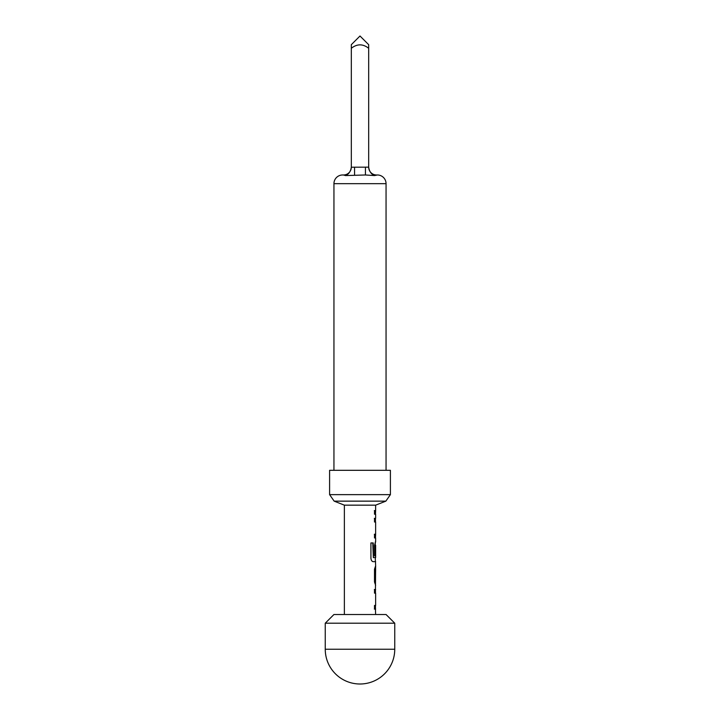 <?xml version="1.0" encoding="UTF-8"?>
<svg xmlns="http://www.w3.org/2000/svg" width="720" height="720" viewBox="0 0 720 720"><rect width="100%" height="100%" fill="white"/><g stroke="black" fill="none" stroke-linecap="round" stroke-linejoin="round"><path stroke-width="1.08" d="M374.337 589.509L375.462 589.509L375.462 593.154M375.462 605.439L375.462 609.084L374.337 609.084M375.633 585.369L374.499 581.967L374.499 569.196L375.642 565.794L375.435 589.509M375.255 542.079L375.291 555.948L374.499 555.948L374.499 545.481L375.435 542.079M375.291 557.613L375.381 561.663M375.633 565.794L375.462 561.663M374.337 518.364L375.462 518.364L375.462 522.018M375.633 542.079L375.633 537.948L374.499 537.948L374.499 534.294L375.633 534.294L375.462 537.948M375.633 534.294L375.633 522.018L374.499 522.009L374.499 518.364L375.633 518.364L375.633 514.233L374.499 514.233L374.499 510.588L375.633 510.588L375.462 514.233M360 501.147L385.839 501.147L390.402 494.64L329.598 494.64L334.161 501.147L360 501.147M375.633 510.588L375.633 505.161L344.367 505.161L344.367 614.511M370.674 172.548L374.508 175.572L365.427 174.978L365.427 167.166L368.685 167.166A7.821 7.821 0 0 0 376.506 174.978L374.508 175.572L377.37 174.978A8.685 8.685 0 0 1 386.055 183.672L333.945 183.672A8.685 8.685 0 0 1 342.63 174.978L343.494 174.978A7.821 7.821 0 0 0 351.315 167.166L351.315 167.166M349.326 172.548L345.492 175.572L365.427 174.978M351.315 46.26L351.315 48.285C357.12 43.731 362.916 43.731 368.685 48.285L368.685 44.685L360 36L351.315 44.685L351.315 167.211C350.622 171.522 348.687 174.303 345.492 175.572L343.494 174.978M390.402 494.64L390.402 470.313L329.598 470.313L329.598 494.64M333.945 183.672L333.945 470.313M386.055 183.672L386.055 470.313M325.251 623.196L333.945 614.511L386.055 614.511L394.749 623.196L325.251 623.196L325.251 649.251L394.749 649.251L394.749 623.196M375.426 609.084L375.633 614.511M375.633 609.084L374.499 609.084L374.499 605.439L375.633 605.439L375.633 593.154L374.499 593.154L374.499 589.509L375.633 589.509M375.633 561.663L373.086 561.663C371.88 561.42 371.16 560.286 370.926 558.252L370.926 542.934L373.221 542.934L373.347 557.613L375.633 557.613L375.633 545.328L375.462 555.948M374.337 534.294L375.471 534.051M375.633 569.439L375.462 581.481M368.685 46.26L368.685 167.211C369.378 171.522 371.313 174.303 374.508 175.572M351.315 167.211L365.427 167.166M354.573 174.978L354.573 167.166M374.337 510.588L375.462 510.588M372.78 542.934L373.347 557.613M375.291 569.682L375.291 581.481M375.633 505.161L385.839 501.147M325.251 649.251A34.749 34.749 0 0 0 360 684A34.749 34.749 0 0 0 394.749 649.251M344.367 505.161L334.161 501.147"/></g></svg>
